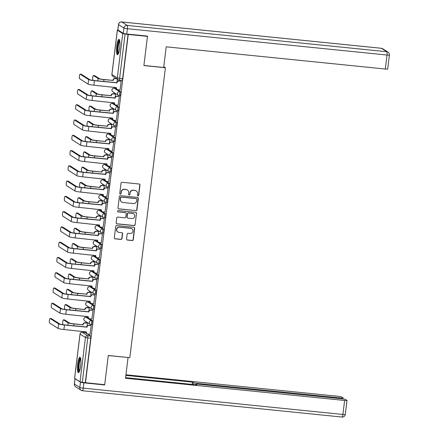<?xml version="1.0" encoding="UTF-8"?>
<svg xmlns="http://www.w3.org/2000/svg" width="439" height="439" viewBox="0 0 439 439"><rect width="100%" height="100%" fill="white"/><g stroke="black" fill="none" stroke-linecap="round" stroke-linejoin="round"><path stroke-width="0.66" d="M137.972 195.882A0.68 0.664 122.5 0 0 138.719 195.273L139.975 185.066A0.971 0.949 122.5 0 0 139.147 184.012L122.091 182.284A0.971 0.949 122.5 0 0 121.027 183.145L119.77 193.352A0.68 0.664 122.5 0 0 120.352 194.093A0.68 0.664 122.5 0 0 121.098 193.489L121.263 192.167A3.111 3.029 122.5 0 1 124.671 189.401L126.092 189.544A3.111 3.029 122.5 0 1 128.748 192.924L128.583 194.247A0.68 0.664 122.5 0 0 129.165 194.987A0.68 0.664 122.5 0 0 129.911 194.384L130.07 193.061A3.111 3.029 122.5 0 1 133.483 190.296L134.905 190.438A3.111 3.029 122.5 0 1 137.555 193.818L137.396 195.141A0.68 0.664 122.5 0 0 137.972 195.882M137.599 195.712A0.68 0.664 122.5 0 0 138.532 195.152L139.783 184.945A0.971 0.949 122.5 0 0 139.448 184.095M119.979 193.928A0.68 0.664 122.5 0 0 120.906 193.369L121.263 192.167M128.792 194.817A0.68 0.664 122.5 0 0 129.719 194.263L130.07 193.061M91.021 324.602L92.003 324.701A1.981 0.406 -84.2 0 0 92.042 324.712A1.981 0.406 -84.2 0 0 92.634 322.884A1.981 0.406 -84.2 0 0 92.481 320.783L87.081 317.342A1.981 0.406 -84.2 0 0 87.037 317.326A1.981 0.406 -84.2 0 0 86.999 317.337M92.898 309.33L93.875 309.429A1.981 0.406 -84.2 0 0 93.919 309.446A1.981 0.406 -84.2 0 0 94.511 307.613A1.981 0.406 -84.2 0 0 94.358 305.517L88.952 302.07A1.981 0.406 -84.2 0 0 88.914 302.059A1.981 0.406 -84.2 0 0 88.87 302.065M94.775 294.059L95.751 294.157A1.981 0.406 -84.2 0 0 95.79 294.174A1.981 0.406 -84.2 0 0 96.382 292.347A1.981 0.406 -84.2 0 0 96.234 290.245L90.829 286.804A1.981 0.406 -84.2 0 0 90.791 286.788A1.981 0.406 -84.2 0 0 90.747 286.793M96.646 278.792L97.628 278.891A1.981 0.406 -84.2 0 0 97.667 278.902A1.981 0.406 -84.2 0 0 98.259 277.075A1.981 0.406 -84.2 0 0 98.106 274.973L92.706 271.532A1.981 0.406 -84.2 0 0 92.662 271.516A1.981 0.406 -84.2 0 0 92.624 271.527M98.523 263.521L99.499 263.619A1.981 0.406 -84.2 0 0 99.543 263.636A1.981 0.406 -84.2 0 0 100.136 261.803A1.981 0.406 -84.2 0 0 99.982 259.707L94.577 256.266A1.981 0.406 -84.2 0 0 94.539 256.25A1.981 0.406 -84.2 0 0 94.495 256.255M100.399 248.249L101.376 248.353A1.981 0.406 -84.2 0 0 101.414 248.364A1.981 0.406 -84.2 0 0 102.007 246.537A1.981 0.406 -84.2 0 0 101.859 244.435L96.454 240.995A1.981 0.406 -84.2 0 0 96.415 240.978A1.981 0.406 -84.2 0 0 96.371 240.984M102.271 232.983L103.253 233.082A1.981 0.406 -84.2 0 0 103.291 233.098A1.981 0.406 -84.2 0 0 103.884 231.265A1.981 0.406 -84.2 0 0 103.73 229.163L98.331 225.723A1.981 0.406 -84.2 0 0 98.287 225.712A1.981 0.406 -84.2 0 0 98.248 225.717M104.147 217.711L105.124 217.81A1.981 0.406 -84.2 0 0 105.168 217.826A1.981 0.406 -84.2 0 0 105.761 215.993A1.981 0.406 -84.2 0 0 105.607 213.897L100.202 210.457A1.981 0.406 -84.2 0 0 100.163 210.44A1.981 0.406 -84.2 0 0 100.119 210.446M106.024 202.445L107.001 202.544A1.981 0.406 -84.2 0 0 107.039 202.555A1.981 0.406 -84.2 0 0 107.632 200.727A1.981 0.406 -84.2 0 0 107.484 198.626L102.078 195.185A1.981 0.406 -84.2 0 0 102.04 195.168A1.981 0.406 -84.2 0 0 101.996 195.174M107.895 187.173L108.877 187.272A1.981 0.406 -84.2 0 0 108.916 187.288A1.981 0.406 -84.2 0 0 109.509 185.456A1.981 0.406 -84.2 0 0 109.355 183.359L103.955 179.913A1.981 0.406 -84.2 0 0 103.911 179.902A1.981 0.406 -84.2 0 0 103.873 179.908M109.772 171.901L110.749 172A1.981 0.406 -84.2 0 0 110.793 172.017A1.981 0.406 -84.2 0 0 111.385 170.189A1.981 0.406 -84.2 0 0 111.232 168.088L105.826 164.647A1.981 0.406 -84.2 0 0 105.788 164.63A1.981 0.406 -84.2 0 0 105.744 164.636M111.649 156.635L112.625 156.734A1.981 0.406 -84.2 0 0 112.664 156.745A1.981 0.406 -84.2 0 0 113.257 154.918A1.981 0.406 -84.2 0 0 113.103 152.816L107.703 149.375A1.981 0.406 -84.2 0 0 107.665 149.359A1.981 0.406 -84.2 0 0 107.621 149.37M113.52 141.363L114.502 141.462A1.981 0.406 -84.2 0 0 114.541 141.479A1.981 0.406 -84.2 0 0 115.133 139.646A1.981 0.406 -84.2 0 0 114.98 137.55L109.58 134.104A1.981 0.406 -84.2 0 0 109.536 134.093A1.981 0.406 -84.2 0 0 109.498 134.098M115.397 126.092L116.373 126.191A1.981 0.406 -84.2 0 0 116.417 126.207A1.981 0.406 -84.2 0 0 117.01 124.38A1.981 0.406 -84.2 0 0 116.856 122.278L111.451 118.837A1.981 0.406 -84.2 0 0 111.413 118.821A1.981 0.406 -84.2 0 0 111.369 118.826M117.273 110.826L118.25 110.924A1.981 0.406 -84.2 0 0 118.289 110.941A1.981 0.406 -84.2 0 0 118.881 109.108A1.981 0.406 -84.2 0 0 118.728 107.006L113.328 103.566A1.981 0.406 -84.2 0 0 113.289 103.555A1.981 0.406 -84.2 0 0 113.246 103.56M119.145 95.554L120.127 95.653A1.981 0.406 -84.2 0 0 120.165 95.669A1.981 0.406 -84.2 0 0 120.758 93.836A1.981 0.406 -84.2 0 0 120.604 91.74L115.205 88.299A1.981 0.406 -84.2 0 0 115.161 88.283A1.981 0.406 -84.2 0 0 115.122 88.288M119.688 47.988A7.732 1.586 -84.2 0 0 118.974 39.345A7.732 1.586 -84.2 0 0 116.708 46.09A7.732 1.586 -84.2 0 0 117.416 54.732A7.732 1.586 -84.2 0 0 119.688 47.988M80.65 365.906A7.732 1.586 -84.2 0 0 79.942 357.269A7.732 1.586 -84.2 0 0 77.67 364.013A7.732 1.586 -84.2 0 0 78.383 372.651A7.732 1.586 -84.2 0 0 80.65 365.906M126.586 239.008A0.971 0.949 122.5 0 0 127.42 240.067L132.199 240.55A0.971 0.949 122.5 0 0 133.269 239.689L134.658 228.351A0.971 0.949 122.5 0 0 133.829 227.292L116.779 225.564A0.971 0.949 122.5 0 0 115.709 226.431L114.321 237.768A0.971 0.949 122.5 0 0 115.15 238.821L120.928 239.409A0.971 0.949 122.5 0 0 121.993 238.547L122.591 233.691A0.971 0.949 122.5 0 0 121.762 232.637L118.892 232.346A2.601 2.535 122.5 0 1 116.812 228.944A2.601 2.535 122.5 0 1 119.523 227.204L130.751 228.34A2.601 2.535 122.5 0 1 132.836 231.743A2.601 2.535 122.5 0 1 130.12 233.482L128.248 233.296A0.971 0.949 122.5 0 0 127.184 234.157L126.586 239.008M146.911 36.042L147.466 36.399L143.882 65.565L165.404 67.749L129.807 357.675L108.285 355.497L104.701 384.663L85.495 382.715L128.259 34.451L125.071 34.028L119.627 78.367A1.981 0.406 95.8 0 1 119.046 80.096A1.981 0.406 95.8 0 1 119.007 80.079A1.981 1.932 122.5 0 1 118.184 79.794A1.981 1.981 0 0 0 119.046 80.096L122.042 80.397A1.981 0.406 95.8 0 1 121.998 80.386L119.09 80.09M147.466 36.399L128.259 34.451M135.87 210.671A0.971 0.949 122.5 0 0 136.935 209.809L138.329 198.472A0.971 0.949 122.5 0 0 137.5 197.413L120.445 195.684A0.971 0.949 122.5 0 0 119.381 196.551L117.987 207.888A0.971 0.949 122.5 0 0 118.815 208.942L135.678 210.55A0.971 0.949 122.5 0 0 136.743 209.683L138.137 198.346A0.971 0.949 122.5 0 0 137.802 197.501M136.496 213.409L135.102 224.746A0.971 0.949 122.5 0 1 134.038 225.613L116.983 223.885A0.971 0.949 122.5 0 1 116.154 222.825L116.752 217.974A0.971 0.949 122.5 0 1 117.817 217.107L124.731 217.81A0.971 0.949 122.5 0 0 125.795 216.948L126.191 213.727A0.971 0.949 122.5 0 0 125.362 212.668L118.162 211.938A0.68 0.664 122.5 0 1 117.619 211.049A0.68 0.664 122.5 0 1 118.327 210.594L135.662 212.355A0.971 0.949 122.5 0 1 136.496 213.409L135.102 224.746M85.122 332.603A1.981 0.406 95.8 0 1 85.166 332.597A1.981 0.406 95.8 0 1 85.204 332.614L90.61 336.054L87.613 335.753A1.981 0.406 95.8 0 1 87.756 337.953L82.312 382.292L80.002 381.853L74.608 378.33M114.694 87.399L114.595 88.223M114.058 92.596L113.904 93.825M112.823 102.666L112.719 103.494M112.181 107.868L112.033 109.097M110.946 117.937L110.842 118.766M110.31 123.134L110.156 124.363M109.07 133.209L108.971 134.032M108.433 138.406L108.279 139.635M107.198 148.475L107.094 149.304M106.556 153.677L106.408 154.907M105.322 163.747L105.217 164.576M104.685 168.944L104.531 170.173M103.445 179.019L103.346 179.842M102.808 184.215L102.655 185.445M101.574 194.285L101.469 195.114M100.932 199.487L100.783 200.711M99.697 209.557L99.593 210.38M99.06 214.753L98.907 215.983M97.82 224.828L97.721 225.651M97.184 230.025L97.03 231.254M95.949 240.095L95.845 240.923M95.307 245.297L95.159 246.52M94.072 255.366L93.968 256.189M93.436 260.563L93.282 261.792M92.195 270.633L92.097 271.461M91.559 275.835L91.405 277.064M90.324 285.904L90.22 286.733M89.682 291.101L89.534 292.33M88.448 301.176L88.343 301.999M87.811 306.373L87.657 307.602M86.571 316.442L86.472 317.271M85.934 321.644L85.781 322.868M84.7 331.714L84.595 332.542M85.495 382.715L82.312 382.292M118.091 30.039L117.361 30.143L122.761 33.589L125.071 34.028M120.001 89.984L121.191 81.242L120.901 81.122M118.124 105.25L119.32 96.514L119.024 96.388M115.122 97.151L115.501 94.083L115.21 93.957M116.253 120.522L117.443 111.78L117.153 111.66M113.251 112.417L113.624 109.349L113.333 109.229M114.376 135.788L115.567 127.052L115.276 126.931M111.374 127.689L111.753 124.621L111.457 124.495M112.499 151.06L113.696 142.324L113.399 142.198M109.498 142.96L109.876 139.887L109.585 139.767M110.628 166.332L111.819 157.59L111.528 157.469M107.626 158.227L107.999 155.159L107.709 155.038M108.751 181.598L109.942 172.862L109.651 172.736M105.75 173.498L106.128 170.431L105.832 170.305M106.875 196.87L108.071 188.133L107.774 188.007M103.873 188.77L104.252 185.697L103.961 185.576M105.003 212.141L106.194 203.4L105.903 203.279M102.002 204.036L102.375 200.969L102.084 200.842M103.127 227.407L104.317 218.671L104.027 218.545M100.125 219.308L100.504 216.24L100.207 216.114M101.25 242.679L102.446 233.938L102.15 233.817M98.248 234.574L98.627 231.507L98.336 231.386M99.379 257.945L100.569 249.209L100.279 249.089M96.377 249.846L96.75 246.778L96.459 246.652M97.502 273.217L98.693 264.481L98.402 264.355M94.5 265.118L94.879 262.045L94.583 261.924M95.625 288.489L96.821 279.747L96.525 279.627M92.624 280.384L93.002 277.316L92.711 277.196M93.754 303.755L94.945 295.019L94.654 294.893M90.752 295.656L91.125 292.588L90.835 292.462M91.877 319.027L93.073 310.291L92.777 310.164M88.876 310.927L89.254 307.854L88.958 307.734M90 334.298L91.197 325.557L90.9 325.436M86.999 326.193L87.377 323.126L87.087 323.005M165.404 67.749L163.774 66.712M116.999 81.879L117.323 79.245M85.303 382.594L90.747 338.255A1.981 0.406 -84.2 0 0 90.61 336.054M128.067 34.33L122.624 78.669A1.981 0.406 95.8 0 1 122.042 80.397M136.2 190.888L136.008 190.767A3.111 3.029 122.5 0 0 134.713 190.317L134.905 190.438M129.884 192.94A3.111 3.029 122.5 0 1 133.291 190.169L134.713 190.317M127.387 189.994L127.195 189.873A3.111 3.029 122.5 0 0 125.9 189.423L126.092 189.544M121.071 192.046A3.111 3.029 122.5 0 1 124.478 189.28L125.9 189.423M118.321 208.734A0.971 0.949 122.5 0 0 118.629 208.821L135.678 210.55M136.875 199.394A0.68 0.664 122.5 0 0 136.293 198.653L121.323 197.133A0.68 0.664 122.5 0 0 120.577 197.742L120.407 199.136A3.111 3.029 122.5 0 0 123.063 202.516L133.291 203.553A3.111 3.029 122.5 0 0 136.699 200.788L136.875 199.394M136.573 198.752L136.386 198.631A0.68 0.664 122.5 0 0 136.101 198.532L136.293 198.653M121.768 202.066L121.576 201.945A3.111 3.029 122.5 0 1 120.215 199.01L120.385 197.621A0.68 0.664 122.5 0 1 121.131 197.012L136.101 198.532M116.489 223.676A0.971 0.949 122.5 0 0 116.79 223.764L133.846 225.492A0.971 0.949 122.5 0 0 134.91 224.625M125.768 212.811L125.576 212.69A0.971 0.949 122.5 0 0 125.17 212.547L118.162 211.938M131.909 218.54A2.601 2.535 122.5 0 0 133.621 213.771A2.601 2.535 122.5 0 0 132.54 213.398L128.583 212.997A0.971 0.949 122.5 0 0 127.519 213.864L127.123 217.08A0.971 0.949 122.5 0 0 127.952 218.139L131.909 218.54M133.621 213.771L133.429 213.65A2.601 2.535 122.5 0 0 132.348 213.277L132.54 213.398M127.546 217.996L127.354 217.876A0.971 0.949 122.5 0 1 126.931 216.959L127.326 213.738A0.971 0.949 122.5 0 1 128.391 212.877L132.348 213.277M136.304 213.288A0.971 0.949 122.5 0 0 135.969 212.438M131.832 228.719L131.645 228.598A2.601 2.535 122.5 0 0 130.559 228.22L130.751 228.34M117.811 231.968L117.619 231.847A2.601 2.535 122.5 0 1 119.337 227.084L130.559 228.22M114.65 238.618A0.971 0.949 122.5 0 0 114.958 238.701L120.736 239.288A0.971 0.949 122.5 0 0 121.801 238.421L122.399 233.57A0.971 0.949 122.5 0 0 122.064 232.719M126.92 239.859A0.971 0.949 122.5 0 0 127.228 239.946L132.013 240.429A0.971 0.949 122.5 0 0 133.077 239.568L134.471 228.231A0.971 0.949 122.5 0 0 134.136 227.38M94.621 75.656A2.277 0.466 95.8 0 1 94.67 75.651A2.277 0.466 95.8 0 1 94.714 75.667L99.384 78.641A3.715 0.373 7 0 0 103.719 79.464L112.889 80.392L103.966 79.624A5.005 0.505 -173 0 1 98.127 78.515L93.463 75.541A2.277 0.466 -84.2 0 0 93.414 75.524A2.277 0.466 -84.2 0 0 92.733 77.626A2.277 0.466 -84.2 0 0 92.909 80.041L93.589 80.474M112.889 80.392L112.905 80.244A1.981 1.932 -57.5 0 1 115.078 78.482L115.325 78.641A1.981 1.932 122.5 0 0 113.152 80.403L113.136 80.551M116.571 78.768L115.325 78.641M113.706 87.213A1.981 1.932 122.5 0 0 114.255 87.356L116.126 87.542M116.324 78.608L115.078 78.482M80.139 74.191A2.277 0.466 -84.2 0 0 80.096 74.175A2.277 0.466 -84.2 0 0 79.41 76.276A2.277 0.466 -84.2 0 0 79.591 78.691L88.074 84.096L88.629 79.596L80.139 74.191L81.396 74.317L89.88 79.722A3.715 0.373 7 0 0 94.215 80.546L116.725 82.68A1.981 1.932 -57.5 0 1 118.892 80.919L121.021 81.133M116.703 82.823L94.462 80.705A5.005 0.505 -173 0 1 88.629 79.596M121.191 81.281L119.145 81.072A1.981 1.932 122.5 0 0 116.972 82.839L116.955 82.982M117.246 89.501L116.999 89.342A1.981 1.932 -57.5 0 1 116.132 87.476L116.384 87.635A1.981 1.932 122.5 0 0 118.075 89.786L120.121 89.995M116.384 87.635L93.913 85.204A5.005 0.505 -173 0 1 88.074 84.096M92.744 90.928A2.277 0.466 95.8 0 1 92.794 90.922A2.277 0.466 95.8 0 1 92.843 90.939L97.507 93.913A3.715 0.373 7 0 0 101.843 94.731L111.012 95.664L102.089 94.89A5.005 0.505 -173 0 1 96.251 93.781L91.586 90.813A2.277 0.466 -84.2 0 0 91.537 90.791A2.277 0.466 -84.2 0 0 90.857 92.898A2.277 0.466 -84.2 0 0 91.032 95.312L91.713 95.746M111.012 95.664L111.029 95.515A1.981 1.932 -57.5 0 1 113.202 93.754L113.449 93.913A1.981 1.932 122.5 0 0 111.281 95.675L111.259 95.823M115.495 94.122L113.449 93.913M111.83 102.485A1.981 1.932 122.5 0 0 112.379 102.622L114.25 102.814M115.325 93.968L113.202 93.754M90.868 106.2A2.277 0.466 95.8 0 1 90.917 106.189A2.277 0.466 95.8 0 1 90.966 106.205L95.631 109.179A3.715 0.373 7 0 0 99.966 110.002L109.135 110.93L100.218 110.162A5.005 0.505 -173 0 1 94.38 109.053L89.71 106.079A2.277 0.466 -84.2 0 0 89.666 106.062A2.277 0.466 -84.2 0 0 88.98 108.17A2.277 0.466 -84.2 0 0 89.155 110.584L89.841 111.018M109.135 110.93L109.157 110.787A1.981 1.932 -57.5 0 1 111.325 109.026L111.572 109.179A1.981 1.932 122.5 0 0 109.404 110.946L109.388 111.089M113.624 109.388L111.572 109.179M109.953 117.751A1.981 1.932 122.5 0 0 110.507 117.893L112.379 118.086M113.454 109.24L111.325 109.026M163.681 67.474L166.216 46.819L385.31 69.027L387.033 55.034L127.398 28.716L126.75 34.001L147.499 36.102L143.893 65.466L163.681 67.474M117.877 29.901L123.282 33.342L123.93 28.058L118.525 24.617L117.877 29.901A2.974 0.296 -173 0 1 117.822 29.83L118.47 24.546A2.974 0.296 7 0 0 118.525 24.617A2.974 2.897 122.5 0 1 121.784 21.972L127.184 25.413L386.819 51.731L381.414 48.29L121.784 21.972A2.974 0.609 -84.2 0 0 121.724 21.95A2.974 0.609 -84.2 0 0 121.652 21.961M382.654 48.718A2.974 2.974 0 0 0 381.354 48.268A2.974 0.609 -84.2 0 1 381.414 48.29A2.974 2.897 -57.5 0 1 382.654 48.718L388.054 52.159A2.974 2.897 122.5 0 0 386.819 51.731A2.974 0.609 -84.2 0 1 387.033 55.034A2.974 0.296 7 0 0 389.409 55.029L387.692 69.027A2.974 0.296 -173 0 1 385.31 69.027M126.75 34.001A2.974 0.296 -173 0 1 123.282 33.342M80.447 382.193L75.042 378.753L74.394 384.037L79.799 387.483L80.447 382.193A2.974 0.296 7 0 0 83.915 382.852L104.669 384.959L108.274 355.59L127.875 357.478M128.056 357.598L125.521 378.253L344.62 400.461A2.974 0.296 7 0 0 346.997 400.456A2.974 0.296 7 0 0 346.942 400.39L345.488 399.463A2.974 0.296 7 0 0 342.019 398.804L198.208 384.229A2.974 0.296 7 0 0 195.832 384.229A2.974 0.296 7 0 0 195.887 384.301L195.827 384.773M125.592 377.655L196.782 384.871L195.887 384.301M340.576 398.661L340.664 397.943A2.974 0.296 7 0 0 343.046 397.937A2.974 0.296 7 0 0 342.991 397.871L341.537 396.944A2.974 0.296 7 0 0 338.068 396.285L125.949 374.785M193.165 384.504L193.385 382.709L192.491 382.133L125.872 375.383M193.385 382.709A2.974 0.296 7 0 0 196.853 383.362L196.76 384.13M340.664 397.943L196.853 383.362M104.669 384.959L104.109 384.602M192.211 384.41L192.491 382.133M118.316 53.772A6.689 1.372 95.8 0 1 118.157 53.723A6.689 1.372 95.8 0 1 117.647 46.589A6.689 1.372 95.8 0 1 119.66 40.465M119.359 39.647A7.682 1.575 -84.2 0 0 117.405 46.957A7.682 1.575 -84.2 0 0 117.85 54.513M119.792 41.118A6.195 1.273 -84.2 0 0 118.19 47.039A6.195 1.273 -84.2 0 0 118.568 53.157M79.278 371.696A6.689 1.372 95.8 0 1 79.124 371.646A6.689 1.372 95.8 0 1 78.608 364.513A6.689 1.372 95.8 0 1 80.628 358.383M80.321 357.571A7.682 1.575 -84.2 0 0 78.367 364.88A7.682 1.575 -84.2 0 0 78.817 372.431M80.754 359.042A6.195 1.273 -84.2 0 0 79.152 364.957A6.195 1.273 -84.2 0 0 79.536 371.081M78.268 89.457A2.277 0.466 -84.2 0 0 78.219 89.441A2.277 0.466 -84.2 0 0 77.538 91.548A2.277 0.466 -84.2 0 0 77.714 93.962L86.198 99.368L86.752 94.868L78.268 89.457L79.519 89.589L88.009 94.994A3.715 0.373 7 0 0 92.344 95.817L114.848 97.946A1.981 1.932 -57.5 0 1 117.021 96.185L119.145 96.399M114.831 98.095L92.591 95.971A5.005 0.505 -173 0 1 86.752 94.868M119.315 96.553L117.268 96.344A1.981 1.932 122.5 0 0 115.095 98.106L115.078 98.254M86.198 99.368A5.005 0.505 -173 0 0 92.036 100.476L114.508 102.902A1.981 1.932 122.5 0 0 115.375 104.773L115.122 104.614A1.981 1.932 -57.5 0 1 114.261 102.742L114.261 102.731M115.375 104.773A1.981 1.932 122.5 0 0 116.198 105.058L118.245 105.261M76.391 104.729A2.277 0.466 -84.2 0 0 76.342 104.712A2.277 0.466 -84.2 0 0 75.662 106.82A2.277 0.466 -84.2 0 0 75.837 109.234L84.326 114.639L84.875 110.134L76.391 104.729L77.648 104.855L86.132 110.26A3.715 0.373 7 0 0 90.467 111.083L112.971 113.218A1.981 1.932 -57.5 0 1 115.144 111.457L117.268 111.671M112.955 113.366L90.714 111.243A5.005 0.505 -173 0 1 84.875 110.134M117.438 111.819L115.391 111.616A1.981 1.932 122.5 0 0 113.224 113.377L113.202 113.525M113.498 120.039L113.251 119.88A1.981 1.932 -57.5 0 1 112.384 118.014L112.631 118.173A1.981 1.932 122.5 0 0 114.321 120.324L116.368 120.533M112.631 118.173L90.16 115.748A5.005 0.505 -173 0 1 84.326 114.639M88.996 121.466A2.277 0.466 95.8 0 1 89.046 121.46A2.277 0.466 95.8 0 1 89.09 121.477L93.759 124.451A3.715 0.373 7 0 0 98.095 125.274L107.264 126.202L98.341 125.433A5.005 0.505 -173 0 1 92.503 124.325L87.838 121.351A2.277 0.466 -84.2 0 0 87.789 121.334A2.277 0.466 -84.2 0 0 87.109 123.436A2.277 0.466 -84.2 0 0 87.284 125.85L87.965 126.284M107.264 126.202L107.281 126.053A1.981 1.932 -57.5 0 1 109.454 124.292L109.701 124.451A1.981 1.932 122.5 0 0 107.528 126.212L107.511 126.361M111.747 124.66L109.701 124.451M108.082 133.022A1.981 1.932 122.5 0 0 108.631 133.165L110.502 133.352M111.577 124.511L109.454 124.292M87.12 136.738A2.277 0.466 95.8 0 1 87.169 136.732A2.277 0.466 95.8 0 1 87.218 136.748L91.883 139.717A3.715 0.373 7 0 0 96.218 140.54L105.387 141.473L96.465 140.699A5.005 0.505 -173 0 1 90.626 139.591L85.962 136.617A2.277 0.466 -84.2 0 0 85.912 136.6A2.277 0.466 -84.2 0 0 85.232 138.708A2.277 0.466 -84.2 0 0 85.407 141.122L86.088 141.556M105.387 141.473L105.404 141.325A1.981 1.932 -57.5 0 1 107.577 139.564L107.824 139.723A1.981 1.932 122.5 0 0 105.656 141.484L105.634 141.632M109.871 139.931L107.824 139.723M106.205 148.289A1.981 1.932 122.5 0 0 106.754 148.431L108.625 148.623M109.701 139.778L107.577 139.564M85.243 152.004A2.277 0.466 95.8 0 1 85.292 151.998A2.277 0.466 95.8 0 1 85.342 152.015L90.006 154.989A3.715 0.373 7 0 0 94.341 155.812L103.511 156.739L94.594 155.971A5.005 0.505 -173 0 1 88.755 154.863L84.085 151.889A2.277 0.466 -84.2 0 0 84.041 151.872A2.277 0.466 -84.2 0 0 83.355 153.974A2.277 0.466 -84.2 0 0 83.531 156.394L84.217 156.827M103.511 156.739L103.533 156.597A1.981 1.932 -57.5 0 1 105.7 154.835L105.947 154.989A1.981 1.932 122.5 0 0 103.78 156.75L103.763 156.899M107.999 155.197L105.947 154.989M104.328 163.56A1.981 1.932 122.5 0 0 104.883 163.703L106.754 163.89M107.829 155.049L105.7 154.835M74.515 120.001A2.277 0.466 -84.2 0 0 74.471 119.984A2.277 0.466 -84.2 0 0 73.785 122.086A2.277 0.466 -84.2 0 0 73.966 124.5L82.45 129.906L83.004 125.406L74.515 120.001L75.771 120.127L84.255 125.532A3.715 0.373 7 0 0 88.59 126.355L111.1 128.49A1.981 1.932 -57.5 0 1 113.267 126.723L115.397 126.942M111.078 128.632L88.843 126.514A5.005 0.505 -173 0 1 83.004 125.406M115.567 127.09L113.52 126.882A1.981 1.932 122.5 0 0 111.347 128.643L111.33 128.792M82.45 129.906A5.005 0.505 -173 0 0 88.288 131.014L110.76 133.44A1.981 1.932 122.5 0 0 111.621 135.311L111.374 135.152A1.981 1.932 -57.5 0 1 110.507 133.286L110.513 133.269M111.621 135.311A1.981 1.932 122.5 0 0 112.45 135.596L114.497 135.805M72.644 135.267A2.277 0.466 -84.2 0 0 72.594 135.25A2.277 0.466 -84.2 0 0 71.914 137.358A2.277 0.466 -84.2 0 0 72.089 139.772L80.573 145.177L81.127 140.672L72.644 135.267L73.895 135.399L82.384 140.804A3.715 0.373 7 0 0 86.719 141.627L109.223 143.756A1.981 1.932 -57.5 0 1 111.396 141.995L113.52 142.209M109.207 143.904L86.966 141.781A5.005 0.505 -173 0 1 81.127 140.672M113.69 142.362L111.643 142.154A1.981 1.932 122.5 0 0 109.47 143.915L109.454 144.063M109.75 150.577L109.498 150.423A1.981 1.932 -57.5 0 1 108.636 148.552L108.883 148.711A1.981 1.932 122.5 0 0 110.573 150.862L112.62 151.071M108.883 148.711L86.412 146.286A5.005 0.505 -173 0 1 80.573 145.177M70.767 150.539A2.277 0.466 -84.2 0 0 70.717 150.522A2.277 0.466 -84.2 0 0 70.037 152.624A2.277 0.466 -84.2 0 0 70.213 155.044L78.702 160.449L79.25 155.944L70.767 150.539L72.023 150.665L80.507 156.07A3.715 0.373 7 0 0 84.842 156.893L107.346 159.028A1.981 1.932 -57.5 0 1 109.52 157.266L111.643 157.48M107.33 159.176L85.089 157.052A5.005 0.505 -173 0 1 79.25 155.944M111.813 157.628L109.766 157.425A1.981 1.932 122.5 0 0 107.599 159.187L107.577 159.33M78.702 160.449A5.005 0.505 -173 0 0 84.535 161.557L107.006 163.983A1.981 1.932 122.5 0 0 107.873 165.849L107.626 165.69A1.981 1.932 -57.5 0 1 106.759 163.824L106.759 163.807M107.873 165.849A1.981 1.932 122.5 0 0 108.696 166.134L110.743 166.343M83.372 167.275A2.277 0.466 95.8 0 1 83.421 167.27A2.277 0.466 95.8 0 1 83.465 167.286L88.135 170.261A3.715 0.373 7 0 0 92.47 171.084L101.639 172.011L92.717 171.237A5.005 0.505 -173 0 1 86.878 170.134L82.214 167.16A2.277 0.466 -84.2 0 0 82.164 167.144A2.277 0.466 -84.2 0 0 81.484 169.245A2.277 0.466 -84.2 0 0 81.659 171.66L82.34 172.093M101.639 172.011L101.656 171.863A1.981 1.932 -57.5 0 1 103.829 170.102L104.076 170.261A1.981 1.932 122.5 0 0 101.903 172.022L101.886 172.17M106.123 170.469L104.076 170.261M102.457 178.832A1.981 1.932 122.5 0 0 103.006 178.969L104.877 179.161M105.953 170.316L103.829 170.102M68.89 165.81A2.277 0.466 -84.2 0 0 68.846 165.794A2.277 0.466 -84.2 0 0 68.16 167.896A2.277 0.466 -84.2 0 0 68.341 170.31L76.825 175.715L77.379 171.215L68.89 165.81L70.147 165.937L78.63 171.342A3.715 0.373 7 0 0 82.966 172.165L105.475 174.294A1.981 1.932 -57.5 0 1 107.643 172.532L109.772 172.752M105.453 174.442L83.218 172.324A5.005 0.505 -173 0 1 77.379 171.215M109.942 172.9L107.895 172.692A1.981 1.932 122.5 0 0 105.722 174.453L105.706 174.601M105.997 181.12L105.75 180.961A1.981 1.932 -57.5 0 1 104.883 179.096L105.135 179.249A1.981 1.932 122.5 0 0 106.825 181.406L108.872 181.614M105.135 179.249L82.664 176.824A5.005 0.505 -173 0 1 76.825 175.715M81.495 182.547A2.277 0.466 95.8 0 1 81.544 182.536A2.277 0.466 95.8 0 1 81.594 182.553L86.258 185.527A3.715 0.373 7 0 0 90.593 186.35L100.01 187.437L90.84 186.509A5.005 0.505 -173 0 1 85.001 185.401L80.337 182.426A2.277 0.466 -84.2 0 0 80.288 182.41A2.277 0.466 -84.2 0 0 79.607 184.517A2.277 0.466 -84.2 0 0 79.783 186.932L80.463 187.365M99.763 187.283L99.779 187.135A1.981 1.932 -57.5 0 1 101.952 185.373L102.199 185.532A1.981 1.932 122.5 0 0 100.032 187.294L100.01 187.437M104.246 185.735L102.199 185.532M100.58 194.098A1.981 1.932 122.5 0 0 101.129 194.241L103 194.433M104.076 185.587L101.952 185.373M67.019 181.077A2.277 0.466 -84.2 0 0 66.969 181.06A2.277 0.466 -84.2 0 0 66.289 183.167A2.277 0.466 -84.2 0 0 66.465 185.582L74.948 190.987L75.503 186.482L67.019 181.077L68.27 181.203L76.759 186.613A3.715 0.373 7 0 0 81.094 187.431L103.599 189.566A1.981 1.932 -57.5 0 1 105.772 187.804L107.895 188.018M103.582 189.714L81.341 187.59A5.005 0.505 -173 0 1 75.503 186.482M108.065 188.172L106.018 187.963A1.981 1.932 122.5 0 0 103.845 189.725L103.829 189.873M74.948 190.987A5.005 0.505 -173 0 0 80.787 192.095L103.258 194.521A1.981 1.932 122.5 0 0 104.125 196.387L103.873 196.228A1.981 1.932 -57.5 0 1 103.011 194.362L103.011 194.345M104.125 196.387A1.981 1.932 122.5 0 0 104.948 196.672L106.995 196.881M79.618 197.813A2.277 0.466 95.8 0 1 79.668 197.808A2.277 0.466 95.8 0 1 79.717 197.824L84.381 200.799A3.715 0.373 7 0 0 88.716 201.622L97.886 202.549L88.969 201.781A5.005 0.505 -173 0 1 83.13 200.672L78.46 197.698A2.277 0.466 -84.2 0 0 78.416 197.682A2.277 0.466 -84.2 0 0 77.73 199.783A2.277 0.466 -84.2 0 0 77.906 202.198L78.592 202.631M97.886 202.549L97.908 202.406A1.981 1.932 -57.5 0 1 100.076 200.639L100.322 200.799A1.981 1.932 122.5 0 0 98.155 202.56L98.138 202.708M102.375 201.007L100.322 200.799M98.704 209.37A1.981 1.932 122.5 0 0 99.258 209.513L101.129 209.699M102.205 200.859L100.076 200.639M65.142 196.348A2.277 0.466 -84.2 0 0 65.098 196.332A2.277 0.466 -84.2 0 0 64.412 198.433A2.277 0.466 -84.2 0 0 64.588 200.848L73.077 206.253L73.626 201.753L65.142 196.348L66.399 196.474L74.882 201.88A3.715 0.373 7 0 0 79.218 202.703L101.722 204.837A1.981 1.932 -57.5 0 1 103.895 203.076L106.018 203.29M101.705 204.98L79.464 202.862A5.005 0.505 -173 0 1 73.626 201.753M106.189 203.438L104.142 203.23A1.981 1.932 122.5 0 0 101.974 204.997L101.952 205.139M102.249 211.658L102.002 211.499A1.981 1.932 -57.5 0 1 101.135 209.633L101.382 209.793A1.981 1.932 122.5 0 0 103.072 211.944L105.119 212.152M101.382 209.793L78.91 207.362A5.005 0.505 -173 0 1 73.077 206.253M77.747 213.085A2.277 0.466 95.8 0 1 77.796 213.08A2.277 0.466 95.8 0 1 77.84 213.096L82.51 216.07A3.715 0.373 7 0 0 86.845 216.893L96.015 217.821L87.092 217.047A5.005 0.505 -173 0 1 81.253 215.939L76.589 212.97A2.277 0.466 -84.2 0 0 76.54 212.948A2.277 0.466 -84.2 0 0 75.859 215.055A2.277 0.466 -84.2 0 0 76.035 217.47L76.715 217.903M96.015 217.821L96.031 217.673A1.981 1.932 -57.5 0 1 98.204 215.911L98.451 216.07A1.981 1.932 122.5 0 0 96.278 217.832L96.262 217.98M100.498 216.279L98.451 216.07M96.832 224.642A1.981 1.932 122.5 0 0 97.381 224.779L99.252 224.971M100.328 216.125L98.204 215.911M63.265 211.62A2.277 0.466 -84.2 0 0 63.221 211.598A2.277 0.466 -84.2 0 0 62.536 213.705A2.277 0.466 -84.2 0 0 62.717 216.12L71.2 221.525L71.755 217.025L63.265 211.62L64.522 211.746L73.006 217.151A3.715 0.373 7 0 0 77.341 217.974L99.851 220.104A1.981 1.932 -57.5 0 1 102.018 218.342L104.147 218.562M99.829 220.252L77.593 218.134A5.005 0.505 -173 0 1 71.755 217.025M104.317 218.71L102.271 218.501A1.981 1.932 122.5 0 0 100.097 220.263L100.081 220.411M71.2 221.525A5.005 0.505 -173 0 0 77.039 222.633L99.51 225.059A1.981 1.932 122.5 0 0 100.372 226.93L100.125 226.771A1.981 1.932 -57.5 0 1 99.258 224.9L99.263 224.889M100.372 226.93A1.981 1.932 122.5 0 0 101.2 227.215L103.247 227.418M75.87 228.357A2.277 0.466 95.8 0 1 75.92 228.346A2.277 0.466 95.8 0 1 75.969 228.362L80.633 231.337A3.715 0.373 7 0 0 84.968 232.16L94.385 233.246L85.215 232.319A5.005 0.505 -173 0 1 79.377 231.21L74.712 228.236A2.277 0.466 -84.2 0 0 74.663 228.22A2.277 0.466 -84.2 0 0 73.982 230.327A2.277 0.466 -84.2 0 0 74.158 232.741L74.839 233.175M94.138 233.093L94.155 232.944A1.981 1.932 -57.5 0 1 96.328 231.183L96.575 231.337A1.981 1.932 122.5 0 0 94.407 233.104L94.385 233.246M98.621 231.545L96.575 231.337M94.956 239.908A1.981 1.932 122.5 0 0 95.504 240.051L97.376 240.243M98.451 231.397L96.328 231.183M73.993 243.623A2.277 0.466 95.8 0 1 74.043 243.618A2.277 0.466 95.8 0 1 74.092 243.634L78.757 246.608A3.715 0.373 7 0 0 83.092 247.431L92.261 248.359L83.344 247.591A5.005 0.505 -173 0 1 77.505 246.482L72.836 243.508A2.277 0.466 -84.2 0 0 72.792 243.491A2.277 0.466 -84.2 0 0 72.106 245.593A2.277 0.466 -84.2 0 0 72.281 248.008L72.967 248.441M92.261 248.359L92.283 248.211A1.981 1.932 -57.5 0 1 94.451 246.449L94.698 246.608A1.981 1.932 122.5 0 0 92.53 248.37L92.514 248.518M96.75 246.817L94.698 246.608M93.079 255.18A1.981 1.932 122.5 0 0 93.633 255.322L95.504 255.509M96.58 246.669L94.451 246.449M72.122 258.895A2.277 0.466 95.8 0 1 72.172 258.889A2.277 0.466 95.8 0 1 72.215 258.906L76.885 261.874A3.715 0.373 7 0 0 81.22 262.698L90.39 263.63L81.467 262.857A5.005 0.505 -173 0 1 75.629 261.748L70.964 258.774A2.277 0.466 -84.2 0 0 70.915 258.758A2.277 0.466 -84.2 0 0 70.235 260.865A2.277 0.466 -84.2 0 0 70.41 263.279L71.091 263.713M90.39 263.63L90.407 263.482A1.981 1.932 -57.5 0 1 92.58 261.721L92.827 261.88A1.981 1.932 122.5 0 0 90.653 263.641L90.637 263.79M94.873 262.088L92.827 261.88M91.208 270.451A1.981 1.932 122.5 0 0 91.756 270.589L93.628 270.781M94.703 261.935L92.58 261.721M70.245 274.161A2.277 0.466 95.8 0 1 70.295 274.156A2.277 0.466 95.8 0 1 70.344 274.172L75.009 277.146A3.715 0.373 7 0 0 79.344 277.969L88.513 278.897L79.591 278.128A5.005 0.505 -173 0 1 73.752 277.02L69.088 274.046A2.277 0.466 -84.2 0 0 69.038 274.029A2.277 0.466 -84.2 0 0 68.358 276.136A2.277 0.466 -84.2 0 0 68.533 278.551L69.214 278.984M88.513 278.897L88.53 278.754A1.981 1.932 -57.5 0 1 90.703 276.993L90.95 277.146A1.981 1.932 122.5 0 0 88.782 278.908L88.76 279.056M92.997 277.355L90.95 277.146M89.331 285.718A1.981 1.932 122.5 0 0 89.88 285.86L91.751 286.047M92.827 277.207L90.703 276.993M68.369 289.433A2.277 0.466 95.8 0 1 68.418 289.427A2.277 0.466 95.8 0 1 68.468 289.444L73.132 292.418A3.715 0.373 7 0 0 77.467 293.241L86.637 294.168L77.719 293.395A5.005 0.505 -173 0 1 71.881 292.292L67.211 289.317A2.277 0.466 -84.2 0 0 67.167 289.301A2.277 0.466 -84.2 0 0 66.481 291.403A2.277 0.466 -84.2 0 0 66.657 293.817L67.343 294.251M86.637 294.168L86.659 294.02A1.981 1.932 -57.5 0 1 88.826 292.259L89.073 292.418A1.981 1.932 122.5 0 0 86.906 294.179L86.889 294.328M91.125 292.626L89.073 292.418M87.454 300.989A1.981 1.932 122.5 0 0 88.009 301.132L89.88 301.319M90.955 292.473L88.826 292.259M66.498 304.704A2.277 0.466 95.8 0 1 66.547 304.693A2.277 0.466 95.8 0 1 66.591 304.715L71.261 307.684A3.715 0.373 7 0 0 75.596 308.507L85.012 309.594L75.843 308.666A5.005 0.505 -173 0 1 70.004 307.558L65.34 304.584A2.277 0.466 -84.2 0 0 65.29 304.567A2.277 0.466 -84.2 0 0 64.61 306.674A2.277 0.466 -84.2 0 0 64.785 309.089L65.466 309.522M84.765 309.44L84.782 309.292A1.981 1.932 -57.5 0 1 86.955 307.53L87.202 307.69A1.981 1.932 122.5 0 0 85.029 309.451L85.012 309.594M89.249 307.893L87.202 307.69M85.583 316.256A1.981 1.932 122.5 0 0 86.132 316.398L88.003 316.59M89.079 307.744L86.955 307.53M61.394 226.886A2.277 0.466 -84.2 0 0 61.345 226.87A2.277 0.466 -84.2 0 0 60.664 228.977A2.277 0.466 -84.2 0 0 60.84 231.391L69.324 236.797L69.878 232.291L61.394 226.886L62.645 227.012L71.134 232.418A3.715 0.373 7 0 0 75.47 233.241L97.974 235.375A1.981 1.932 -57.5 0 1 100.147 233.614L102.271 233.828M97.957 235.523L75.717 233.4A5.005 0.505 -173 0 1 69.878 232.291M102.441 233.982L100.394 233.773A1.981 1.932 122.5 0 0 98.221 235.534L98.204 235.683M98.501 242.196L98.248 242.037A1.981 1.932 -57.5 0 1 97.387 240.171L97.634 240.331A1.981 1.932 122.5 0 0 99.324 242.482L101.371 242.69M97.634 240.331L75.162 237.905A5.005 0.505 -173 0 1 69.324 236.797M59.517 242.158A2.277 0.466 -84.2 0 0 59.474 242.141A2.277 0.466 -84.2 0 0 58.788 244.243A2.277 0.466 -84.2 0 0 58.963 246.658L67.452 252.063L68.001 247.563L59.517 242.158L60.774 242.284L69.258 247.689A3.715 0.373 7 0 0 73.593 248.512L96.097 250.647A1.981 1.932 -57.5 0 1 98.27 248.886L100.394 249.1M96.081 250.79L73.84 248.672A5.005 0.505 -173 0 1 68.001 247.563M100.564 249.248L98.517 249.039A1.981 1.932 122.5 0 0 96.35 250.801L96.328 250.949M67.452 252.063A5.005 0.505 -173 0 0 73.286 253.171L95.757 255.597A1.981 1.932 122.5 0 0 96.624 257.468L96.377 257.309A1.981 1.932 -57.5 0 1 95.51 255.443L95.51 255.427M96.624 257.468A1.981 1.932 122.5 0 0 97.447 257.753L99.494 257.962M57.641 257.424A2.277 0.466 -84.2 0 0 57.597 257.408A2.277 0.466 -84.2 0 0 56.911 259.515A2.277 0.466 -84.2 0 0 57.092 261.929L65.576 267.335L66.13 262.829L57.641 257.424L58.897 257.556L67.381 262.961A3.715 0.373 7 0 0 71.716 263.784L94.226 265.913A1.981 1.932 -57.5 0 1 96.393 264.152L98.523 264.366M94.204 266.061L71.969 263.938A5.005 0.505 -173 0 1 66.13 262.829M98.693 264.519L96.646 264.311A1.981 1.932 122.5 0 0 94.473 266.072L94.456 266.221M94.747 272.734L94.5 272.581A1.981 1.932 -57.5 0 1 93.633 270.709L93.886 270.868A1.981 1.932 122.5 0 0 95.576 273.025L97.623 273.228M93.886 270.868L71.414 268.443A5.005 0.505 -173 0 1 65.576 267.335M55.769 272.696A2.277 0.466 -84.2 0 0 55.72 272.679A2.277 0.466 -84.2 0 0 55.04 274.781A2.277 0.466 -84.2 0 0 55.215 277.201L63.699 282.606L64.253 278.101L55.769 272.696L57.021 272.822L65.51 278.227A3.715 0.373 7 0 0 69.845 279.05L92.349 281.185A1.981 1.932 -57.5 0 1 94.522 279.423L96.646 279.638M92.333 281.333L70.092 279.209A5.005 0.505 -173 0 1 64.253 278.101M96.816 279.786L94.769 279.583A1.981 1.932 122.5 0 0 92.596 281.344L92.58 281.487M63.699 282.606A5.005 0.505 -173 0 0 69.538 283.715L92.009 286.14A1.981 1.932 122.5 0 0 92.876 288.006L92.624 287.847A1.981 1.932 -57.5 0 1 91.762 285.981L91.762 285.965M92.876 288.006A1.981 1.932 122.5 0 0 93.699 288.291L95.746 288.5M53.893 287.968A2.277 0.466 -84.2 0 0 53.849 287.951A2.277 0.466 -84.2 0 0 53.163 290.053A2.277 0.466 -84.2 0 0 53.338 292.467L61.828 297.872L62.376 293.373L53.893 287.968L55.149 288.094L63.633 293.499A3.715 0.373 7 0 0 67.968 294.322L90.472 296.457A1.981 1.932 -57.5 0 1 92.645 294.69L94.769 294.909M90.456 296.599L68.215 294.481A5.005 0.505 -173 0 1 62.376 293.373M94.939 295.057L92.892 294.849A1.981 1.932 122.5 0 0 90.725 296.61L90.703 296.759M61.828 297.872A5.005 0.505 -173 0 0 67.661 298.981L90.132 301.406A1.981 1.932 122.5 0 0 90.999 303.278L90.752 303.119A1.981 1.932 -57.5 0 1 89.885 301.253L89.885 301.236M90.999 303.278A1.981 1.932 122.5 0 0 91.822 303.563L93.869 303.772M52.016 303.234A2.277 0.466 -84.2 0 0 51.972 303.217A2.277 0.466 -84.2 0 0 51.286 305.324A2.277 0.466 -84.2 0 0 51.467 307.739L59.951 313.144L60.505 308.639L52.016 303.234L53.273 303.36L61.756 308.771A3.715 0.373 7 0 0 66.091 309.594L88.601 311.723A1.981 1.932 -57.5 0 1 90.769 309.961L92.898 310.175M88.579 311.871L66.344 309.747A5.005 0.505 -173 0 1 60.505 308.639M93.068 310.329L91.021 310.121A1.981 1.932 122.5 0 0 88.848 311.882L88.832 312.03M59.951 313.144A5.005 0.505 -173 0 0 65.79 314.253L88.261 316.678A1.981 1.932 122.5 0 0 89.122 318.544L88.876 318.39A1.981 1.932 -57.5 0 1 88.009 316.519L88.014 316.503M89.122 318.544A1.981 1.932 122.5 0 0 89.951 318.829L91.998 319.038M64.621 319.971A2.277 0.466 95.8 0 1 64.67 319.965A2.277 0.466 95.8 0 1 64.72 319.982L69.384 322.956A3.715 0.373 7 0 0 73.719 323.779L83.136 324.865L73.966 323.938A5.005 0.505 -173 0 1 68.127 322.83L63.463 319.855A2.277 0.466 -84.2 0 0 63.414 319.839A2.277 0.466 -84.2 0 0 62.733 321.941A2.277 0.466 -84.2 0 0 62.909 324.355L63.589 324.794M82.889 324.706L82.905 324.564A1.981 1.932 -57.5 0 1 85.078 322.797L85.325 322.956A1.981 1.932 122.5 0 0 83.158 324.717L83.136 324.865M87.372 323.164L85.325 322.956M83.706 331.527A1.981 1.932 122.5 0 0 84.255 331.67L86.126 331.857M87.202 323.016L85.078 322.797M50.145 318.505A2.277 0.466 -84.2 0 0 50.095 318.489A2.277 0.466 -84.2 0 0 49.415 320.591A2.277 0.466 -84.2 0 0 49.591 323.005L58.074 328.416L58.628 323.911L50.145 318.505L51.396 318.632L59.885 324.037A3.715 0.373 7 0 0 64.22 324.86L86.724 326.995A1.981 1.932 -57.5 0 1 88.897 325.233L91.021 325.447M86.708 327.143L64.467 325.019A5.005 0.505 -173 0 1 58.628 323.911M91.191 325.595L89.144 325.387A1.981 1.932 122.5 0 0 86.971 327.154L86.955 327.296M58.074 328.416A5.005 0.505 -173 0 0 63.913 329.519L86.384 331.95A1.981 1.932 122.5 0 0 87.251 333.816L86.999 333.656A1.981 1.932 -57.5 0 1 86.137 331.791L86.137 331.774M87.251 333.816A1.981 1.932 122.5 0 0 88.074 334.101L90.121 334.309M85.929 317.227A1.981 0.406 95.8 0 1 85.978 317.221A1.981 0.406 95.8 0 1 86.017 317.232L91.422 320.679A1.981 0.406 95.8 0 1 91.575 322.775A1.981 0.406 95.8 0 1 90.977 324.608A1.981 0.406 95.8 0 1 90.939 324.591A1.981 1.932 -57.5 0 1 89.249 322.44A1.981 1.932 -57.5 0 1 91.422 320.679L92.481 320.783M87.081 317.342L86.017 317.232A1.981 1.932 122.5 0 0 83.849 318.999A1.981 1.932 -57.5 0 0 84.711 320.865L90.116 324.306A1.981 1.981 0 0 0 90.977 324.608L92.042 324.712M87.805 301.961A1.981 0.406 95.8 0 1 87.855 301.95A1.981 0.406 95.8 0 1 87.893 301.966L93.293 305.407A1.981 0.406 95.8 0 1 93.447 307.509A1.981 0.406 95.8 0 1 92.854 309.336A1.981 0.406 95.8 0 1 92.816 309.319A1.981 1.932 -57.5 0 1 91.125 307.168A1.981 1.932 -57.5 0 1 93.293 305.407L94.358 305.517M88.952 302.07L87.893 301.966A1.981 1.932 122.5 0 0 85.72 303.728A1.981 1.932 -57.5 0 0 86.587 305.593L91.987 309.034A1.981 1.981 0 0 0 92.854 309.336L93.919 309.446M89.682 286.689A1.981 0.406 95.8 0 1 89.726 286.683A1.981 0.406 95.8 0 1 89.77 286.694L95.17 290.135A1.981 0.406 95.8 0 1 95.323 292.237A1.981 0.406 95.8 0 1 94.731 294.064A1.981 0.406 95.8 0 1 94.687 294.053A1.981 1.932 -57.5 0 1 92.997 291.897A1.981 1.932 -57.5 0 1 95.17 290.135L96.234 290.245M90.829 286.804L89.77 286.694A1.981 1.932 122.5 0 0 87.597 288.456A1.981 1.932 -57.5 0 0 88.464 290.327L93.864 293.768A1.981 1.981 0 0 0 94.731 294.064L95.79 294.174M91.553 271.417A1.981 0.406 95.8 0 1 91.603 271.412A1.981 0.406 95.8 0 1 91.641 271.428L97.046 274.869A1.981 0.406 95.8 0 1 97.2 276.965A1.981 0.406 95.8 0 1 96.602 278.798A1.981 0.406 95.8 0 1 96.564 278.781A1.981 1.932 -57.5 0 1 94.873 276.63A1.981 1.932 -57.5 0 1 97.046 274.869L98.106 274.973M92.706 271.532L91.641 271.428A1.981 1.932 122.5 0 0 89.474 273.19A1.981 1.932 -57.5 0 0 90.335 275.055L95.74 278.496A1.981 1.981 0 0 0 96.602 278.798L97.667 278.902M93.43 256.151A1.981 0.406 95.8 0 1 93.48 256.14A1.981 0.406 95.8 0 1 93.518 256.156L98.918 259.597A1.981 0.406 95.8 0 1 99.071 261.699A1.981 0.406 95.8 0 1 98.479 263.526A1.981 0.406 95.8 0 1 98.44 263.515A1.981 1.932 -57.5 0 1 96.75 261.359A1.981 1.932 -57.5 0 1 98.918 259.597L99.982 259.707M94.577 256.266L93.518 256.156A1.981 1.932 122.5 0 0 91.345 257.918A1.981 1.932 -57.5 0 0 92.212 259.784L97.612 263.224A1.981 1.981 0 0 0 98.479 263.526L99.543 263.636M95.307 240.879A1.981 0.406 95.8 0 1 95.351 240.874A1.981 0.406 95.8 0 1 95.395 240.885L100.794 244.325A1.981 0.406 95.8 0 1 100.948 246.427A1.981 0.406 95.8 0 1 100.355 248.26A1.981 0.406 95.8 0 1 100.311 248.244A1.981 1.932 -57.5 0 1 98.621 246.092A1.981 1.932 -57.5 0 1 100.794 244.325L101.859 244.435M96.454 240.995L95.395 240.885A1.981 1.932 122.5 0 0 93.222 242.646A1.981 1.932 -57.5 0 0 94.089 244.518L99.488 247.958A1.981 1.981 0 0 0 100.355 248.26L101.414 248.364M97.178 225.608A1.981 0.406 95.8 0 1 97.228 225.602A1.981 0.406 95.8 0 1 97.266 225.619L102.671 229.059A1.981 0.406 95.8 0 1 102.825 231.155A1.981 0.406 95.8 0 1 102.227 232.988A1.981 0.406 95.8 0 1 102.188 232.972A1.981 1.932 -57.5 0 1 100.498 230.821A1.981 1.932 -57.5 0 1 102.671 229.059L103.73 229.163M98.331 225.723L97.266 225.619A1.981 1.932 122.5 0 0 95.098 227.38A1.981 1.932 -57.5 0 0 95.96 229.246L101.365 232.686A1.981 1.981 0 0 0 102.227 232.988L103.291 233.098M99.055 210.341A1.981 0.406 95.8 0 1 99.104 210.33A1.981 0.406 95.8 0 1 99.143 210.347L104.542 213.788A1.981 0.406 95.8 0 1 104.696 215.889A1.981 0.406 95.8 0 1 104.103 217.717A1.981 0.406 95.8 0 1 104.065 217.706A1.981 1.932 -57.5 0 1 102.375 215.549A1.981 1.932 -57.5 0 1 104.542 213.788L105.607 213.897M100.202 210.457L99.143 210.347A1.981 1.932 122.5 0 0 96.97 212.108A1.981 1.932 -57.5 0 0 97.837 213.974L103.236 217.42A1.981 1.981 0 0 0 104.103 217.717L105.168 217.826M100.932 195.07A1.981 0.406 95.8 0 1 100.975 195.064A1.981 0.406 95.8 0 1 101.019 195.075L106.419 198.521A1.981 0.406 95.8 0 1 106.573 200.618A1.981 0.406 95.8 0 1 105.98 202.45A1.981 0.406 95.8 0 1 105.936 202.434A1.981 1.932 -57.5 0 1 104.246 200.283A1.981 1.932 -57.5 0 1 106.419 198.521L107.484 198.626M102.078 195.185L101.019 195.075A1.981 1.932 122.5 0 0 98.846 196.837A1.981 1.932 -57.5 0 0 99.713 198.708L105.113 202.149A1.981 1.981 0 0 0 105.98 202.45L107.039 202.555M102.803 179.803A1.981 0.406 95.8 0 1 102.852 179.792A1.981 0.406 95.8 0 1 102.891 179.809L108.296 183.25A1.981 0.406 95.8 0 1 108.449 185.351A1.981 0.406 95.8 0 1 107.851 187.179A1.981 0.406 95.8 0 1 107.813 187.162A1.981 1.932 -57.5 0 1 106.123 185.011A1.981 1.932 -57.5 0 1 108.296 183.25L109.355 183.359M103.955 179.913L102.891 179.809A1.981 1.932 122.5 0 0 100.723 181.57A1.981 1.932 -57.5 0 0 101.585 183.436L106.99 186.877A1.981 1.981 0 0 0 107.851 187.179L108.916 187.288M104.68 164.532A1.981 0.406 95.8 0 1 104.729 164.521A1.981 0.406 95.8 0 1 104.767 164.537L110.167 167.978A1.981 0.406 95.8 0 1 110.321 170.08A1.981 0.406 95.8 0 1 109.728 171.907A1.981 0.406 95.8 0 1 109.69 171.896A1.981 1.932 -57.5 0 1 107.999 169.739A1.981 1.932 -57.5 0 1 110.167 167.978L111.232 168.088M105.826 164.647L104.767 164.537A1.981 1.932 122.5 0 0 102.594 166.299A1.981 1.932 -57.5 0 0 103.461 168.17L108.861 171.611A1.981 1.981 0 0 0 109.728 171.907L110.793 172.017M106.556 149.26A1.981 0.406 95.8 0 1 106.6 149.255A1.981 0.406 95.8 0 1 106.644 149.265L112.044 152.712A1.981 0.406 95.8 0 1 112.197 154.808A1.981 0.406 95.8 0 1 111.605 156.641A1.981 0.406 95.8 0 1 111.561 156.624A1.981 1.932 -57.5 0 1 109.871 154.473A1.981 1.932 -57.5 0 1 112.044 152.712L113.103 152.816M107.703 149.375L106.644 149.265A1.981 1.932 122.5 0 0 104.471 151.032A1.981 1.932 -57.5 0 0 105.338 152.898L110.738 156.339A1.981 1.981 0 0 0 111.605 156.641L112.664 156.745M108.428 133.994A1.981 0.406 95.8 0 1 108.477 133.983A1.981 0.406 95.8 0 1 108.515 133.999L113.92 137.44A1.981 0.406 95.8 0 1 114.074 139.542A1.981 0.406 95.8 0 1 113.476 141.369A1.981 0.406 95.8 0 1 113.438 141.358A1.981 1.932 -57.5 0 1 111.747 139.201A1.981 1.932 -57.5 0 1 113.92 137.44L114.98 137.55M109.58 134.104L108.515 133.999A1.981 1.932 122.5 0 0 106.348 135.761A1.981 1.932 -57.5 0 0 107.209 137.626L112.614 141.067A1.981 1.981 0 0 0 113.476 141.369L114.541 141.479M110.304 118.722A1.981 0.406 95.8 0 1 110.348 118.717A1.981 0.406 95.8 0 1 110.392 118.728L115.792 122.168A1.981 0.406 95.8 0 1 115.945 124.27A1.981 0.406 95.8 0 1 115.353 126.103A1.981 0.406 95.8 0 1 115.314 126.086A1.981 1.932 -57.5 0 1 113.624 123.93A1.981 1.932 -57.5 0 1 115.792 122.168L116.856 122.278M111.451 118.837L110.392 118.728A1.981 1.932 122.5 0 0 108.219 120.489A1.981 1.932 -57.5 0 0 109.086 122.36L114.486 125.801A1.981 1.981 0 0 0 115.353 126.103L116.417 126.207M112.181 103.45A1.981 0.406 95.8 0 1 112.225 103.445A1.981 0.406 95.8 0 1 112.269 103.461L117.668 106.902A1.981 0.406 95.8 0 1 117.822 108.998A1.981 0.406 95.8 0 1 117.229 110.831A1.981 0.406 95.8 0 1 117.186 110.815A1.981 1.932 -57.5 0 1 115.495 108.663A1.981 1.932 -57.5 0 1 117.668 106.902L118.728 107.006M113.328 103.566L112.269 103.461A1.981 1.932 122.5 0 0 110.096 105.223A1.981 1.932 -57.5 0 0 110.963 107.089L116.362 110.529A1.981 1.981 0 0 0 117.229 110.831L118.289 110.941M114.052 88.184A1.981 0.406 95.8 0 1 114.102 88.173A1.981 0.406 95.8 0 1 114.14 88.19L119.545 91.63A1.981 0.406 95.8 0 1 119.699 93.732A1.981 0.406 95.8 0 1 119.101 95.559A1.981 0.406 95.8 0 1 119.062 95.548A1.981 1.932 -57.5 0 1 117.372 93.392A1.981 1.932 -57.5 0 1 119.545 91.63L120.604 91.74M115.205 88.299L114.14 88.19A1.981 1.932 122.5 0 0 111.972 89.951A1.981 1.932 -57.5 0 0 112.834 91.817L118.239 95.263A1.981 1.981 0 0 0 119.101 95.559L120.165 95.669M85.204 332.614L82.214 332.307L87.613 335.753A1.981 1.932 -57.5 0 0 85.446 337.514L80.041 334.068L74.597 378.413M80.002 381.853L85.446 337.514L90.747 338.255M117.361 30.143L111.918 74.487L117.317 77.928L122.761 33.589M122.624 78.669L117.317 77.928A1.981 1.932 122.5 0 0 118.184 79.794L112.779 76.353A1.981 1.932 122.5 0 1 111.918 74.487L111.923 74.405M82.126 332.301A1.981 0.406 95.8 0 1 82.17 332.296A1.981 0.406 95.8 0 1 82.214 332.307A1.981 1.932 -57.5 0 0 80.041 334.068L80.052 333.991M94.714 75.667L93.463 75.541M103.966 79.624L103.736 81.511M98.127 78.515L97.831 80.913M93.913 85.204L94.462 80.705M92.843 90.939L91.586 90.813M102.089 94.89L101.859 96.778M96.251 93.781L95.96 96.179M90.966 106.205L89.71 106.079M100.218 110.162L99.982 112.049M94.38 109.053L94.083 111.451M118.47 24.546A2.974 2.974 0 0 1 121.724 21.95L381.354 48.268A2.974 0.609 -84.2 0 0 381.293 48.274M127.398 28.716A2.974 0.609 -84.2 0 0 127.184 25.413A2.974 2.897 -57.5 0 0 123.93 28.058A2.974 0.296 7 0 0 127.398 28.716M83.915 382.852L83.267 388.142L342.897 414.454L344.62 400.461M345.279 414.454A2.974 0.296 -173 0 1 342.897 414.454A2.974 0.609 -84.2 0 1 342.025 417.05A2.974 2.974 0 0 0 345.279 414.454L346.997 400.456M341.965 417.028A2.974 0.609 -84.2 0 0 342.025 417.05L82.395 390.732A2.974 0.609 -84.2 0 0 83.267 388.142A2.974 0.296 -173 0 1 79.799 387.483A2.974 2.897 -57.5 0 0 81.094 390.282A2.974 2.974 0 0 0 82.395 390.732A2.974 0.609 -84.2 0 1 82.334 390.71A2.974 2.897 -57.5 0 1 81.094 390.282L75.695 386.841A2.974 2.897 122.5 0 1 74.394 384.037A2.974 0.296 -173 0 1 74.339 383.971A2.974 2.974 0 0 0 75.695 386.841M92.036 100.476L92.591 95.971M90.16 115.748L90.714 111.243M89.09 121.477L87.838 121.351M98.341 125.433L98.111 127.321M92.503 124.325L92.206 126.723M87.218 136.748L85.962 136.617M96.465 140.699L96.234 142.587M90.626 139.591L90.335 141.989M85.342 152.015L84.085 151.889M94.594 155.971L94.358 157.859M88.755 154.863L88.458 157.261M88.288 131.014L88.843 126.514M86.412 146.286L86.966 141.781M84.535 161.557L85.089 157.052M83.465 167.286L82.214 167.16M92.717 171.237L92.486 173.131M86.878 170.134L86.582 172.532M82.664 176.824L83.218 172.324M81.594 182.553L80.337 182.426M90.84 186.509L90.61 188.397M85.001 185.401L84.711 187.799M80.787 192.095L81.341 187.59M79.717 197.824L78.46 197.698M88.969 201.781L88.733 203.669M83.13 200.672L82.834 203.07M78.91 207.362L79.464 202.862M77.84 213.096L76.589 212.97M87.092 217.047L86.862 218.94M81.253 215.939L80.957 218.342M77.039 222.633L77.593 218.134M75.969 228.362L74.712 228.236M85.215 232.319L84.985 234.206M79.377 231.21L79.086 233.608M74.092 243.634L72.836 243.508M83.344 247.591L83.108 249.478M77.505 246.482L77.209 248.88M72.215 258.906L70.964 258.774M81.467 262.857L81.237 264.744M75.629 261.748L75.332 264.146M70.344 274.172L69.088 274.046M79.591 278.128L79.36 280.016M73.752 277.02L73.461 279.418M68.468 289.444L67.211 289.317M77.719 293.395L77.483 295.288M71.881 292.292L71.584 294.69M66.591 304.715L65.34 304.584M75.843 308.666L75.612 310.554M70.004 307.558L69.708 309.956M75.162 237.905L75.717 233.4M73.286 253.171L73.84 248.672M71.414 268.443L71.969 263.938M69.538 283.715L70.092 279.209M67.661 298.981L68.215 294.481M65.79 314.253L66.344 309.747M64.72 319.982L63.463 319.855M73.966 323.938L73.736 325.826M68.127 322.83L67.836 325.228M63.913 329.519L64.467 325.019M87.037 317.326L85.978 317.221A1.981 1.981 0 0 0 84.711 320.865M88.914 302.059L87.855 301.95A1.981 1.981 0 0 0 86.587 305.593M90.791 286.788L89.726 286.683A1.981 1.981 0 0 0 88.464 290.327M92.662 271.516L91.603 271.412A1.981 1.981 0 0 0 90.335 275.055M94.539 256.25L93.48 256.14A1.981 1.981 0 0 0 92.212 259.784M96.415 240.978L95.351 240.874A1.981 1.981 0 0 0 94.089 244.518M98.287 225.712L97.228 225.602A1.981 1.981 0 0 0 95.96 229.246M100.163 210.44L99.104 210.33A1.981 1.981 0 0 0 97.837 213.974M102.04 195.168L100.975 195.064A1.981 1.981 0 0 0 99.713 198.708M103.911 179.902L102.852 179.792A1.981 1.981 0 0 0 101.585 183.436M105.788 164.63L104.729 164.521A1.981 1.981 0 0 0 103.461 168.17M107.665 149.359L106.6 149.255A1.981 1.981 0 0 0 105.338 152.898M109.536 134.093L108.477 133.983A1.981 1.981 0 0 0 107.209 137.626M111.413 118.821L110.348 118.717A1.981 1.981 0 0 0 109.086 122.36M113.289 103.555L112.225 103.445A1.981 1.981 0 0 0 110.963 107.089M115.161 88.283L114.102 88.173A1.981 1.981 0 0 0 112.834 91.817M85.166 332.597L82.17 332.296A1.981 1.981 0 0 0 80.002 334.024L74.559 378.363M117.323 30.099L111.879 74.438A1.981 1.981 0 0 0 112.779 76.353M93.414 75.524L94.67 75.651M80.096 74.175L81.347 74.301M91.537 90.791L92.794 90.922M89.666 106.062L90.917 106.189M389.409 55.029A2.974 2.974 0 0 0 388.054 52.159M74.987 378.687L74.339 383.971M195.767 384.767L195.832 384.229M343.046 397.937L342.925 398.914M78.219 89.441L79.475 89.572M76.342 104.712L77.599 104.839M87.789 121.334L89.046 121.46M85.912 136.6L87.169 136.732M84.041 151.872L85.292 151.998M74.471 119.984L75.722 120.11M72.594 135.25L73.851 135.377M70.717 150.522L71.974 150.648M82.164 167.144L83.421 167.27M68.846 165.794L70.097 165.92M80.288 182.41L81.544 182.536M66.969 181.06L68.226 181.186M78.416 197.682L79.668 197.808M65.098 196.332L66.349 196.458M76.54 212.948L77.796 213.08M63.221 211.598L64.473 211.73M74.663 228.22L75.92 228.346M72.792 243.491L74.043 243.618M70.915 258.758L72.172 258.889M69.038 274.029L70.295 274.156M67.167 289.301L68.418 289.427M65.29 304.567L66.547 304.693M61.345 226.87L62.601 226.996M59.474 242.141L60.725 242.268M57.597 257.408L58.848 257.539M55.72 272.679L56.977 272.806M53.849 287.951L55.1 288.077M51.972 303.217L53.229 303.344M63.414 319.839L64.67 319.965M50.095 318.489L51.352 318.615"/></g></svg>
